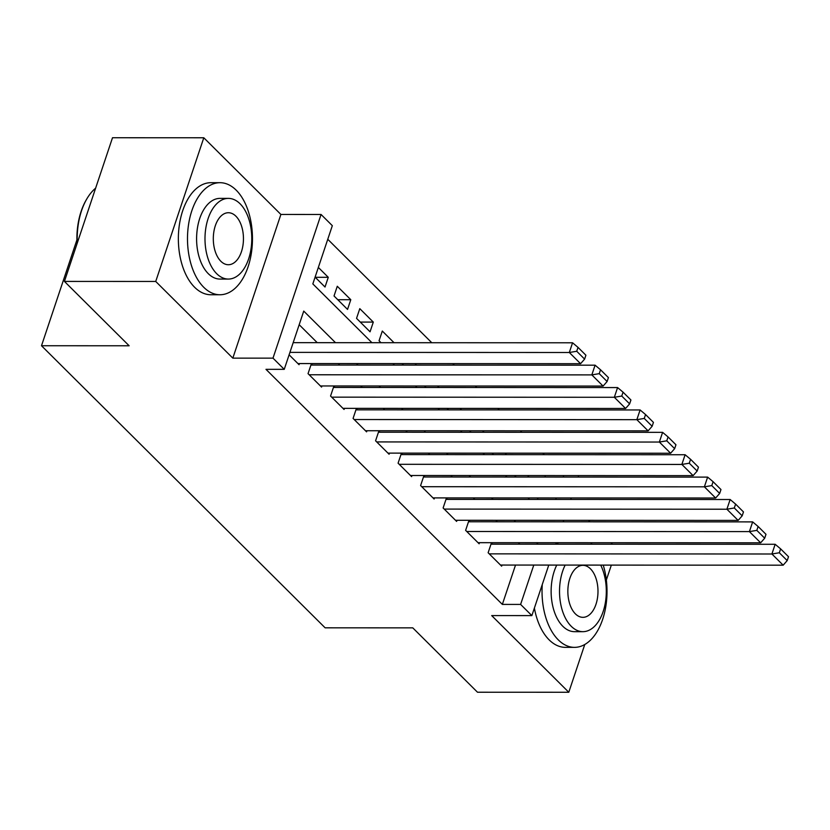 <?xml version="1.0" encoding="UTF-8"?>
<svg xmlns="http://www.w3.org/2000/svg" width="830" height="830" viewBox="0 0 830 830"><rect width="100%" height="100%" fill="white"/><g stroke="black" fill="none" stroke-linecap="round" stroke-linejoin="round"><path stroke-width="1.25" d="M612.467 544.21L610.973 542.727M589.954 521.821L588.47 520.337M548.765 565.074L531.864 615.611L491.692 615.59L568.789 692.262L477.499 692.23L412.78 627.864L325.132 627.822L41.5 345.737L129.148 345.778L64.429 281.412L112.507 137.739L203.796 137.77L155.729 281.453L232.825 358.135L272.997 358.145L321.065 214.472L332.322 225.667L312.837 283.912L371.944 342.707M232.825 358.135L280.893 214.451L203.796 137.77M280.893 214.451L321.065 214.472M544.335 454.674L542.841 453.19M521.821 432.285L520.337 430.801M499.307 409.896L497.824 408.412M476.804 387.506L475.31 386.023M454.29 365.117L452.807 363.644M431.776 342.728L327.767 239.279M568.789 692.262L584.777 644.485M606.346 580.025L611.337 565.106M64.429 281.412L155.729 281.453M492.501 544.158L491.381 543.038L488.133 552.749L501.642 566.174L502.015 565.054M469.998 521.769L468.867 520.649L465.62 530.36L479.128 543.785L479.501 542.675M447.484 499.38L446.364 498.259L443.116 507.97L456.614 521.406L456.988 520.286M424.97 476.991L423.85 475.87L420.603 485.581L434.111 499.017L434.484 497.896M402.467 454.601L401.336 453.481L398.089 463.192L411.597 476.627L411.971 475.507M379.953 432.223L378.833 431.102L375.575 440.803L389.083 454.238L389.457 453.118M357.44 409.833L356.319 408.713L353.072 418.424L366.58 431.849L366.953 430.729M334.936 387.444L333.805 386.324L330.558 396.035L344.066 409.46L344.44 408.35M312.422 365.055L311.302 363.934L308.044 373.645L321.552 387.081L321.926 385.96M315.265 277.313L328.275 277.313L318.346 267.436M337.779 299.703L350.789 299.703L337.281 286.267L334.034 295.978L347.542 309.414L350.789 299.703M360.282 322.082L373.303 322.092L359.795 308.656L356.547 318.367L370.056 331.803L373.303 322.092M394.032 342.717L382.308 331.046L379.051 340.757L381.022 342.707M416.546 365.107L415.062 363.623M439.06 387.486L437.566 386.012M461.563 409.875L460.079 408.401M484.077 432.264L482.593 430.78M506.591 454.653L505.096 453.17M537.477 499.421L537.975 497.938M544.957 477.043L545.455 475.569M315.099 277.147L325.028 287.024L328.275 277.313M402.042 363.613L403.536 365.096M424.555 386.002L426.039 387.486M447.059 408.391L448.553 409.875M469.573 430.78L471.067 432.254M492.086 453.17L493.57 454.643M514.6 475.559L516.084 477.032M529.094 477.043L527.61 475.559M335.507 342.686L303.739 311.094L284.244 369.34L265.984 369.34L502.347 604.406L515.513 565.064M519.839 544.169L518.345 542.685M497.326 521.78L495.842 520.296M474.822 499.39L473.328 497.917M452.309 477.001L450.815 475.528M429.795 454.622L428.311 453.139M407.291 432.233L405.797 430.749M384.778 409.844L383.284 408.36M362.264 387.454L360.78 385.971M339.75 365.065L338.267 363.592M317.247 342.676L299.184 324.717M289.11 354.804L299.049 364.692L299.423 363.571M76.9 239.943L41.5 345.737M531.864 615.611L520.607 604.416L533.773 565.074M502.347 604.406L520.607 604.416M284.244 369.34L272.997 358.145M578.717 475.58L578.22 477.063M571.227 497.959L570.729 499.432M563.746 520.327L563.248 521.811M556.256 542.706L555.758 544.179M555.737 499.432L556.225 497.948M563.217 477.053L563.715 475.58M392.974 363.613L394.458 365.096M415.477 386.002L416.971 387.475M437.991 408.391L439.475 409.864M460.505 430.77L461.988 432.254M483.008 453.159L484.502 454.643M505.522 475.549L507.006 477.032M528.036 497.938L529.519 499.421M538.099 544.179L536.605 542.696M515.586 521.79L514.102 520.306M493.072 499.401L491.588 497.917M470.569 477.011L469.075 475.538M448.055 454.622L446.571 453.149M425.541 432.243L424.057 430.76M403.038 409.854L401.544 408.37M380.524 387.465L379.04 385.981M358.01 365.076L356.526 363.592M289.929 352.377L569.318 352.501L572.565 342.79L293.177 342.666M297.918 363.571L580.575 363.696L569.318 352.501L576.726 351.266L584.611 359.11L585.907 355.219L578.022 347.386L576.726 351.266M572.565 342.79L578.022 347.386M584.611 359.11L580.575 363.696M77.024 243.761A54.687 31.706 -90 0 1 86.05 200.248L86.59 199.304A56.025 32.484 90 0 0 77.294 242.941M95.616 188.182A56.025 32.484 90 0 0 86.59 199.304M236.218 190.184A56.025 32.484 90 0 0 220.002 182.693A56.025 32.484 90 0 0 188.597 224.235A56.025 32.484 90 0 0 203.734 287.263A56.025 32.484 90 0 0 219.95 294.754A56.025 32.484 90 0 0 251.355 253.212A56.025 32.484 90 0 0 236.218 190.184M220.002 182.693L210.872 182.693A56.025 32.484 90 0 0 179.467 224.225A56.025 32.484 90 0 0 194.614 287.263A56.025 32.484 90 0 0 210.83 294.743L219.95 294.754M228.364 279.067L219.96 279.067A40.338 23.396 -90 0 1 208.288 273.672A40.338 23.396 -90 0 1 197.384 228.292A40.338 23.396 -90 0 1 220.002 198.38L228.395 198.391A40.338 23.396 90 0 0 205.788 228.292A40.338 23.396 90 0 0 216.682 273.672A40.338 23.396 90 0 0 228.364 279.067A40.338 23.396 90 0 0 250.971 249.166A40.338 23.396 90 0 0 240.078 203.775A40.338 23.396 90 0 0 228.395 198.391M220.842 261.253A26 15.075 90 0 0 228.364 264.728A26 15.075 90 0 0 242.941 245.452A26 15.075 90 0 0 235.917 216.205A26 15.075 90 0 0 228.395 212.729A26 15.075 90 0 0 213.818 232.006A26 15.075 90 0 0 220.842 261.253M592.101 544.2A56.025 32.484 90 0 0 590.763 542.789A56.025 32.484 90 0 0 590.69 542.716M558.393 542.706A56.025 32.484 90 0 0 556.972 544.19M542.28 584.486A56.025 32.484 90 0 0 558.279 639.868A56.025 32.484 90 0 0 574.495 647.359A56.025 32.484 90 0 0 603.234 565.106M534.385 608.079A56.025 32.484 90 0 0 549.149 639.868A56.025 32.484 90 0 0 565.365 647.348L574.495 647.359M565.157 565.085A40.338 23.396 90 0 0 571.227 626.277A40.338 23.396 90 0 0 582.899 631.672L574.505 631.672A40.338 23.396 -90 0 1 562.823 626.277A40.338 23.396 -90 0 1 556.764 565.085M575.387 613.858A26 15.075 90 0 0 582.909 617.333A26 15.075 90 0 0 597.476 598.057A26 15.075 90 0 0 590.452 568.809A26 15.075 90 0 0 582.93 565.334A26 15.075 90 0 0 568.363 584.611A26 15.075 90 0 0 575.387 613.858M582.899 631.672A40.338 23.396 90 0 0 604.157 608.203A40.338 23.396 90 0 0 600.702 565.106M309.175 374.766L591.832 374.89L595.079 365.179L310.918 365.055M320.432 385.96L603.088 386.085L591.832 374.89L599.239 373.656L607.114 381.499L608.421 377.608L600.536 369.775L599.239 373.656M595.079 365.179L600.536 369.775M607.114 381.499L603.088 386.085M331.689 397.155L614.335 397.28L617.582 387.569L333.432 387.444M342.935 408.35L625.592 408.474L614.335 397.28L621.753 396.045L629.628 403.878L630.925 399.998L623.05 392.165L621.753 396.045M617.582 387.569L623.05 392.165M629.628 403.878L625.592 408.474M354.192 419.534L636.849 419.669L640.096 409.958L355.946 409.833M365.449 430.729L648.106 430.863L636.849 419.669L644.256 418.434L652.141 426.267L653.438 422.387L645.564 414.554L644.256 418.434M640.096 409.958L645.564 414.554M652.141 426.267L648.106 430.863M376.706 441.923L659.362 442.048L662.61 432.347L378.449 432.212M387.963 453.118L670.619 453.242L659.362 442.048L666.77 440.823L674.645 448.657L675.952 444.776L668.067 436.943L666.77 440.823M662.61 432.347L668.067 436.943M674.645 448.657L670.619 453.242M399.22 464.312L681.866 464.437L685.113 454.736L400.963 454.601M410.466 475.507L693.123 475.632L681.866 464.437L689.284 463.213L697.159 471.046L698.455 467.166L690.581 459.322L689.284 463.213M685.113 454.736L690.581 459.322M697.159 471.046L693.123 475.632M421.723 486.702L704.38 486.826L707.627 477.115L423.476 476.991M432.98 497.896L715.636 498.021L704.38 486.826L711.787 485.592L719.672 493.435L720.969 489.544L713.095 481.711L711.787 485.592M707.627 477.115L713.095 481.711M719.672 493.435L715.636 498.021M444.237 509.091L726.893 509.215L730.141 499.504L445.99 499.38M455.494 520.286L738.15 520.41L726.893 509.215L734.301 507.981L742.176 515.824L743.483 511.934L735.598 504.101L734.301 507.981M730.141 499.504L735.598 504.101M742.176 515.824L738.15 520.41M466.751 531.48L749.397 531.605L752.654 521.894L468.494 521.769M478.007 542.675L760.654 542.799L749.397 531.605L756.815 530.37L764.689 538.203L765.986 534.323L758.112 526.49L756.815 530.37M752.654 521.894L758.112 526.49M764.689 538.203L760.654 542.799M489.254 553.859L771.91 553.994L775.158 544.283L491.007 544.158M500.511 565.054L783.167 565.189L771.91 553.994L779.318 552.759L787.203 560.592L788.5 556.712L780.625 548.879L779.318 552.759M775.158 544.283L780.625 548.879M787.203 560.592L783.167 565.189"/></g></svg>
